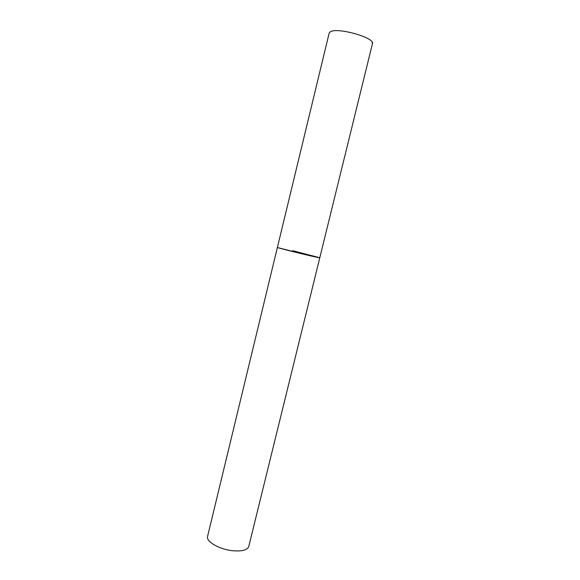<?xml version="1.0" encoding="UTF-8"?>
<svg xmlns="http://www.w3.org/2000/svg" width="580" height="580" viewBox="0 0 580 580"><rect width="100%" height="100%" fill="white"/><g stroke="black" fill="none" stroke-linecap="round" stroke-linejoin="round"><path stroke-width="0.87" d="M278.154 247.718C283.236 249.451 321.052 258.557 319.79 257.745L304.913 254.548L278.154 247.718M292.61 250.69L319.79 257.745L372.447 43.688L372.172 42.238M319.79 257.745L248.776 546.454C247.363 550.115 241.94 551.537 232.515 550.717C219.269 549.383 205.813 541.495 207.582 536.413L329.164 33.14L330.332 31.82C337.118 26.97 375.383 37.816 372.447 43.688M330.071 31.98L329.164 33.14"/></g></svg>
